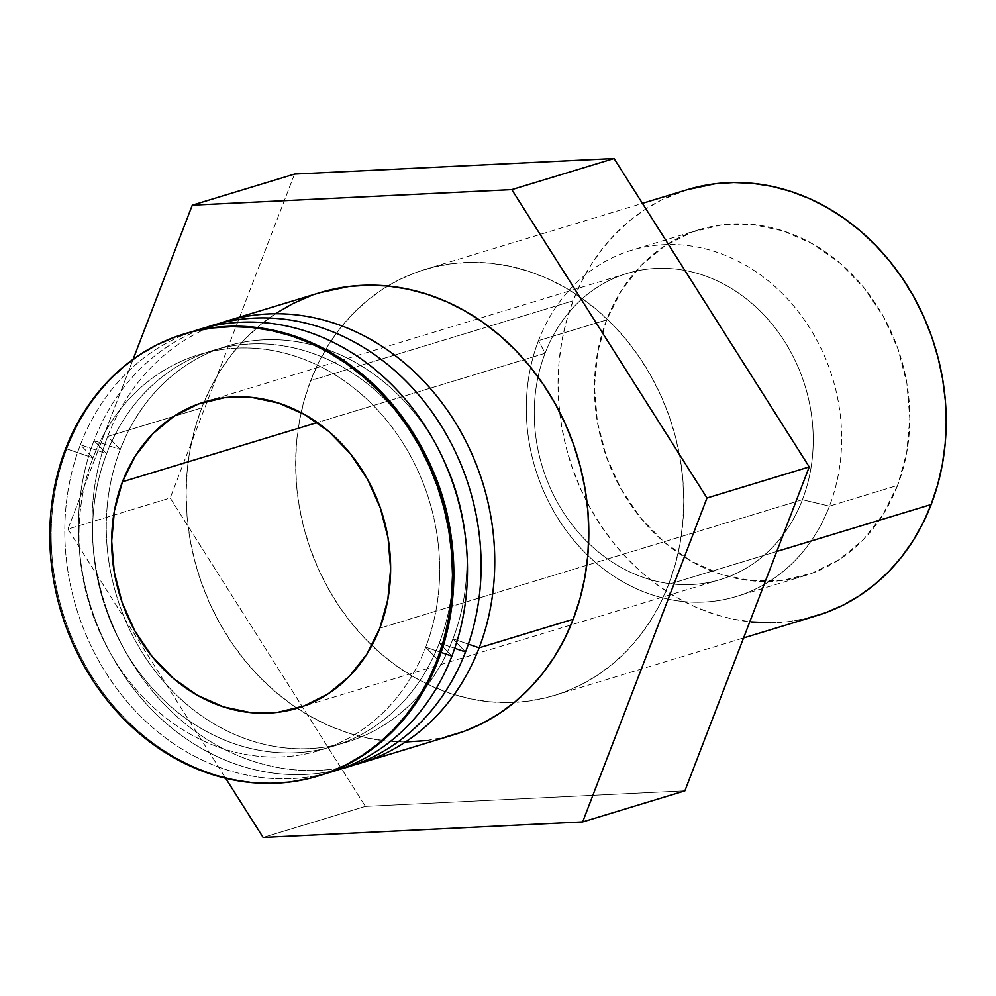 <?xml version="1.0" encoding="UTF-8"?>
<svg xmlns="http://www.w3.org/2000/svg" width="996" height="996" viewBox="0 0 996 996"><rect width="100%" height="100%" fill="white"/><g stroke="black" fill="none" stroke-linecap="round" stroke-linejoin="round"><path stroke-width="0.75" stroke-dasharray="4.98 3.74" d="M802.427 499.706A160.007 137.436 73.1 0 1 619.898 566.761A160.007 137.436 73.1 0 1 545.061 353.281L538.512 340.632A180.874 155.364 -106.9 0 0 623.11 581.938A180.874 155.364 -106.9 0 0 829.431 506.142L802.427 499.706L379.825 628.202L802.427 499.706A160.007 137.436 -106.9 0 0 775.1 327.921A160.007 137.436 -106.9 0 0 627.194 273.414A160.007 137.436 -106.9 0 0 545.061 353.281A160.007 137.436 -106.9 0 0 572.389 525.066A160.007 137.436 -106.9 0 0 720.295 579.572A160.007 137.436 -106.9 0 0 802.427 499.706L829.431 506.142A180.874 155.364 73.1 0 1 736.592 596.43A180.874 155.364 73.1 0 1 569.388 534.815A180.874 155.364 73.1 0 1 538.512 340.632L606.664 319.903A180.874 155.364 -106.9 0 0 637.552 514.098A180.874 155.364 -106.9 0 0 804.756 575.713A180.874 155.364 -106.9 0 0 897.595 485.413L829.431 506.142L897.595 485.413L882.929 514.758L863.233 539.795L839.267 559.553L811.952 573.298L782.333 580.469L751.569 580.817L720.818 574.319L691.261 561.221L664.058 542.023L640.229 517.472L620.707 488.513L606.24 456.255L597.363 421.943L594.45 386.884L597.588 352.422L606.664 319.903L621.342 290.558L641.038 265.521L664.992 245.763L692.307 232.018L721.926 224.847L752.69 224.498L783.441 230.997L812.997 244.095L840.201 263.293L864.03 287.844L883.552 316.803L898.031 349.061L906.895 383.373L909.809 418.445L906.671 452.894L897.595 485.413A180.874 155.364 -106.9 0 0 866.707 291.23A180.874 155.364 -106.9 0 0 699.503 229.603A180.874 155.364 -106.9 0 0 606.664 319.903L538.512 340.632A180.874 155.364 73.1 0 1 631.352 250.332A180.874 155.364 73.1 0 1 798.543 311.947A180.874 155.364 73.1 0 1 829.431 506.142A180.874 155.364 -106.9 0 0 744.834 264.824A180.874 155.364 -106.9 0 0 538.512 340.632L545.061 353.281L317.288 422.553L545.061 353.281A160.007 137.436 73.1 0 1 727.59 286.226A160.007 137.436 73.1 0 1 802.427 499.706M668.739 584.316L776.78 551.46L668.739 584.316L660.535 602.954L650.687 620.421L639.283 636.569L626.447 651.235L612.291 664.27L596.953 675.562L580.581 684.987L563.338 692.469L545.385 697.922L526.884 701.308L508.035 702.578L489.011 701.732L470 698.769L451.163 693.726L432.712 686.642L414.797 677.604L397.616 666.685L381.319 653.986L366.055 639.631L351.986 623.77L339.25 606.552L327.958 588.126L318.234 568.691L310.142 548.423L303.792 527.519L299.236 506.18L296.509 484.616L295.638 463.028L296.646 441.639L299.51 420.623L304.203 400.218L310.677 380.596A222.618 191.22 73.1 0 1 424.943 269.468A222.618 191.22 73.1 0 1 630.729 345.301A222.618 191.22 73.1 0 1 668.739 584.316A222.618 191.22 73.1 0 1 554.473 695.445A222.618 191.22 73.1 0 1 348.687 619.599A222.618 191.22 73.1 0 1 310.677 380.596L318.882 361.959L328.73 344.492L340.134 328.331L352.97 313.678L367.138 300.63L382.464 289.35L398.836 279.913L416.091 272.443L434.044 266.99L452.533 263.604L471.382 262.334L490.406 263.181L509.429 266.144L528.254 271.186L546.717 278.258L564.62 287.309L581.813 298.227L598.11 310.926L613.362 325.281L627.43 341.142L640.167 358.361L651.459 376.787L661.195 396.221L669.275 416.49L675.624 437.393L680.193 458.72L682.92 480.296L683.779 501.872L682.783 523.274L679.919 544.277L675.226 564.695L668.739 584.316M687.365 189.676A222.618 191.22 -106.9 0 0 573.098 300.804L310.677 380.596L573.098 300.804A222.618 191.22 -106.9 0 0 611.108 539.807A222.618 191.22 -106.9 0 0 816.894 615.64M320.276 292.575A230.96 198.391 -106.9 0 0 204.043 402.085A230.96 198.391 -106.9 0 0 201.727 407.874L107.668 436.472A230.96 198.391 73.1 0 1 219.444 323.389A230.96 198.391 -106.9 0 0 107.668 436.472L120.23 449.57A206.869 177.686 73.1 0 1 356.207 362.88A206.869 177.686 73.1 0 1 452.956 638.872L468.357 644.138L452.956 638.872A206.869 177.686 -106.9 0 0 356.207 362.88A206.869 177.686 -106.9 0 0 120.23 449.57L94.035 440.618A230.96 198.391 73.1 0 1 205.811 327.535A230.96 198.391 -106.9 0 0 94.035 440.618L106.597 453.715A206.869 177.686 73.1 0 1 342.574 367.026A206.869 177.686 73.1 0 1 439.323 643.018L454.724 648.284L439.323 643.018A206.869 177.686 -106.9 0 0 342.574 367.026A206.869 177.686 -106.9 0 0 106.597 453.715L80.402 444.764A230.96 198.391 73.1 0 1 192.178 331.68A230.96 198.391 -106.9 0 0 80.402 444.764L92.964 457.861A206.869 177.686 73.1 0 1 328.941 371.172A206.869 177.686 73.1 0 1 425.69 647.163L441.091 652.43L425.69 647.163A206.869 177.686 -106.9 0 0 328.941 371.172A206.869 177.686 -106.9 0 0 92.964 457.861L66.769 448.91A230.96 198.391 73.1 0 1 184.658 333.809M465.518 651.969L452.956 638.872L465.518 651.969M451.885 656.115L439.323 643.018L451.885 656.115M438.252 660.261L425.69 647.163L438.252 660.261M183.949 334.021L185.318 333.61A230.96 198.391 -106.9 0 0 66.769 448.91L65.4 449.321L66.769 448.91A230.96 198.391 -106.9 0 0 106.199 696.876A230.96 198.391 -106.9 0 0 319.704 775.56L318.346 775.971M67.94 529.088L133.115 359.295L67.94 529.088L170.179 498L365.37 806.374L684.899 790.836L365.37 806.374L263.131 837.474L365.37 806.374L170.179 498L67.94 529.088L225.669 778.287L67.94 529.088M276.203 313.192L260.292 324.908L245.601 338.428L232.28 353.642L220.452 370.4L210.243 388.54L201.727 407.874L195.004 428.218L190.136 449.395L187.161 471.195L186.128 493.394L187.024 515.791L189.85 538.164L194.581 560.3L201.167 581.988L209.558 603.016L219.655 623.185L231.371 642.296L244.58 660.161L259.172 676.62L275.008 691.51L291.915 704.682L309.744 716.012L328.331 725.399L347.48 732.732L367.014 737.974L386.747 741.036L406.48 741.92M426.039 740.601L445.224 737.09M320.052 292.637L311.088 295.65M294.53 174.076L170.179 498L294.53 174.076M319.044 775.76A230.96 198.391 73.1 0 1 105.962 696.565A230.96 198.391 73.1 0 1 66.769 448.91L92.964 457.861A206.869 177.686 -106.9 0 0 189.713 733.853A206.869 177.686 -106.9 0 0 425.69 647.163A206.869 177.686 73.1 0 1 189.713 733.853A206.869 177.686 73.1 0 1 92.964 457.861L80.402 444.764A230.96 198.391 -106.9 0 0 117.379 689.493A230.96 198.391 -106.9 0 0 326.476 773.344A230.96 198.391 73.1 0 1 117.379 689.493A230.96 198.391 73.1 0 1 80.402 444.764L106.597 453.715A206.869 177.686 -106.9 0 0 203.346 729.707A206.869 177.686 -106.9 0 0 439.323 643.018A206.869 177.686 73.1 0 1 203.346 729.707A206.869 177.686 73.1 0 1 106.597 453.715L94.035 440.618A230.96 198.391 -106.9 0 0 131.011 685.36A230.96 198.391 -106.9 0 0 340.109 769.198A230.96 198.391 73.1 0 1 131.011 685.36A230.96 198.391 73.1 0 1 94.035 440.618L120.23 449.57A206.869 177.686 -106.9 0 0 216.979 725.561A206.869 177.686 -106.9 0 0 452.956 638.872A206.869 177.686 73.1 0 1 216.979 725.561A206.869 177.686 73.1 0 1 120.23 449.57L107.668 436.472A230.96 198.391 -106.9 0 0 144.644 681.214A230.96 198.391 -106.9 0 0 353.742 765.053A230.96 198.391 73.1 0 1 144.644 681.214A230.96 198.391 73.1 0 1 107.668 436.472L201.727 407.874A230.96 198.391 -106.9 0 0 297.132 708.256A230.96 198.391 -106.9 0 0 454.662 734.513M687.14 189.738L661.257 200.121L644.885 209.546L629.547 220.838L615.391 233.873L602.555 248.539L591.151 264.687L581.303 282.167L573.098 300.804L566.624 320.426L561.931 340.831L559.067 361.834L558.059 383.236L558.93 404.824L561.657 426.388L566.214 447.727L572.563 468.63L580.643 488.899L590.379 508.334L601.671 526.747L614.408 543.978L628.476 559.839L643.727 574.182L660.037 586.881L677.218 597.812L695.133 606.85L713.584 613.922L732.421 618.977L751.432 621.927M770.456 622.774L789.305 621.504L807.793 618.13M804.756 575.713L736.592 596.43M424.943 269.468L642.42 203.346M720.295 579.572L298.153 707.944M627.194 273.414L477.806 318.845M477.794 318.845L204.603 401.911M554.473 695.445L743.589 637.938M699.503 229.603L631.352 250.332"/><path stroke-width="1.49" d="M743.589 637.938L816.894 615.64A222.618 191.22 -106.9 0 0 931.16 504.511L776.78 551.46L931.16 504.511A222.618 191.22 -106.9 0 0 893.151 265.509A222.618 191.22 -106.9 0 0 687.365 189.676L642.42 203.346M445.224 737.09L463.85 731.438L481.753 723.681L498.735 713.895L514.646 702.18L529.337 688.659L542.658 673.445L554.486 656.688L564.707 638.561L573.21 619.226L479.151 647.823A230.96 198.391 73.1 0 1 360.602 763.123A230.96 198.391 73.1 0 1 353.742 765.053A230.96 198.391 -106.9 0 0 479.151 647.823L468.357 644.138L479.151 647.823L573.21 619.226A230.96 198.391 -106.9 0 0 533.781 371.247A230.96 198.391 -106.9 0 0 320.276 292.575L226.216 321.173A230.96 198.391 73.1 0 1 439.722 399.857A230.96 198.391 73.1 0 1 479.151 647.823A230.96 198.391 -106.9 0 0 437.207 396.669A230.96 198.391 -106.9 0 0 219.444 323.389A230.96 198.391 73.1 0 1 226.216 321.173M205.811 327.535A230.96 198.391 73.1 0 1 423.574 400.815A230.96 198.391 73.1 0 1 465.518 651.969A230.96 198.391 -106.9 0 0 423.574 400.815A230.96 198.391 -106.9 0 0 205.811 327.535M454.724 648.284L465.518 651.969L454.724 648.284M192.178 331.68A230.96 198.391 73.1 0 1 409.941 404.961A230.96 198.391 73.1 0 1 451.885 656.115A230.96 198.391 -106.9 0 0 409.941 404.961A230.96 198.391 -106.9 0 0 192.178 331.68M441.091 652.43L451.885 656.115L441.091 652.43M184.658 333.809A230.96 198.391 73.1 0 1 398.574 411.983A230.96 198.391 73.1 0 1 438.252 660.261A230.96 198.391 -106.9 0 0 398.823 412.294A230.96 198.391 -106.9 0 0 185.318 333.61L183.949 334.021A230.96 198.391 73.1 0 1 397.454 412.705A230.96 198.391 73.1 0 1 436.895 660.672L438.252 660.261L436.895 660.672L428.38 680.007L418.158 698.146L406.331 714.891L393.009 730.105L378.318 743.639L362.407 755.342L345.425 765.127L327.535 772.884L308.909 778.548L289.724 782.047L270.165 783.366L250.419 782.495L230.699 779.42L211.152 774.191L192.004 766.845L173.429 757.458L155.6 746.129L138.681 732.956L122.857 718.066L108.265 701.607L95.043 683.742L83.328 664.631L73.231 644.462L64.852 623.434L58.266 601.758L53.523 579.622L50.696 557.237L49.8 534.852L50.846 512.641L53.809 490.854L58.677 469.676L65.4 449.321A230.96 198.391 73.1 0 1 183.949 334.021M122.471 481.79L317.288 422.553L122.471 481.79A160.007 137.436 73.1 0 1 204.603 401.911A160.007 137.436 73.1 0 1 352.509 456.417A160.007 137.436 73.1 0 1 379.825 628.202A160.007 137.436 73.1 0 1 297.692 708.081A160.007 137.436 73.1 0 1 149.786 653.575A160.007 137.436 73.1 0 1 122.471 481.79L114.44 510.562L111.664 541.04L114.241 572.053L122.085 602.418L134.896 630.954L152.164 656.563L173.242 678.288L197.308 695.258L223.44 706.849L250.643 712.601L277.872 712.289L304.066 705.94L328.232 693.789L349.422 676.309L366.852 654.16L379.825 628.202L387.855 599.43L390.631 568.953L388.054 537.94L380.211 507.587L367.4 479.051L350.131 453.429L329.054 431.716L304.988 414.734L278.855 403.143L251.652 397.392L224.424 397.703L198.229 404.052L174.063 416.204L152.874 433.683L135.444 455.832L122.471 481.79M133.115 359.295L192.278 205.164L511.807 189.626L706.998 498L582.66 821.924L263.131 837.474L225.669 778.287L263.131 837.474L582.66 821.924L684.899 790.836L809.238 466.912L614.059 158.526L294.53 174.076L192.278 205.164L294.53 174.076L614.059 158.526L511.807 189.626L614.059 158.526L809.238 466.912L706.998 498L809.238 466.912L684.899 790.836L582.66 821.924L706.998 498L511.807 189.626L192.278 205.164L133.115 359.295M406.48 741.92L426.039 740.601M360.602 763.123L454.662 734.513A230.96 198.391 -106.9 0 0 573.21 619.226L579.933 598.87L584.801 577.692L587.777 555.893L588.823 533.694L587.914 511.297L585.088 488.924L580.357 466.788L573.771 445.1L565.379 424.072L555.282 403.915L543.567 384.805L530.358 366.926L515.766 350.468L499.93 335.59L483.023 322.405L465.194 311.076L446.606 301.701L427.458 294.355L407.924 289.126L388.191 286.051L368.458 285.167L348.899 286.487L320.052 292.637M311.088 295.65L293.198 303.419L276.203 313.192M65.4 449.321L73.916 429.986L84.137 411.858L95.965 395.101L109.286 379.887L123.977 366.354L139.888 354.651L156.87 344.865L174.761 337.109L193.386 331.444L212.571 327.945L232.13 326.626L251.864 327.497L271.597 330.572L291.131 335.801L310.291 343.147L328.867 352.534L346.695 363.864L363.615 377.036L379.439 391.926L394.03 408.385L407.252 426.251L418.967 445.361L429.064 465.53L437.443 486.558L444.029 508.246L448.773 530.382L451.599 552.755L452.495 575.153L451.449 597.351L448.486 619.139L443.618 640.316L436.895 660.672A230.96 198.391 73.1 0 1 318.346 775.971A230.96 198.391 73.1 0 1 104.841 697.287A230.96 198.391 73.1 0 1 65.4 449.321M318.346 775.971L319.704 775.56A230.96 198.391 -106.9 0 0 438.252 660.261A230.96 198.391 73.1 0 1 319.044 775.76M326.476 773.344A230.96 198.391 -106.9 0 0 451.885 656.115A230.96 198.391 73.1 0 1 326.476 773.344M340.109 769.198A230.96 198.391 -106.9 0 0 465.518 651.969A230.96 198.391 73.1 0 1 340.109 769.198M751.432 621.927L770.456 622.774M807.793 618.13L825.759 612.677L843.002 605.195L859.374 595.77L874.712 584.478L888.868 571.443L901.704 556.776L913.108 540.629L922.956 523.149L931.16 504.511L937.647 484.89L942.341 464.485L945.192 443.481L946.2 422.08L945.329 400.492L942.602 378.928L938.045 357.589L931.696 336.685L923.616 316.429L913.88 296.982L902.588 278.569L889.851 261.338L875.783 245.477L860.532 231.134L844.222 218.435L827.041 207.504L809.138 198.465L790.675 191.394L771.85 186.352L752.827 183.389L733.803 182.542L714.954 183.812L687.14 189.738"/></g></svg>
